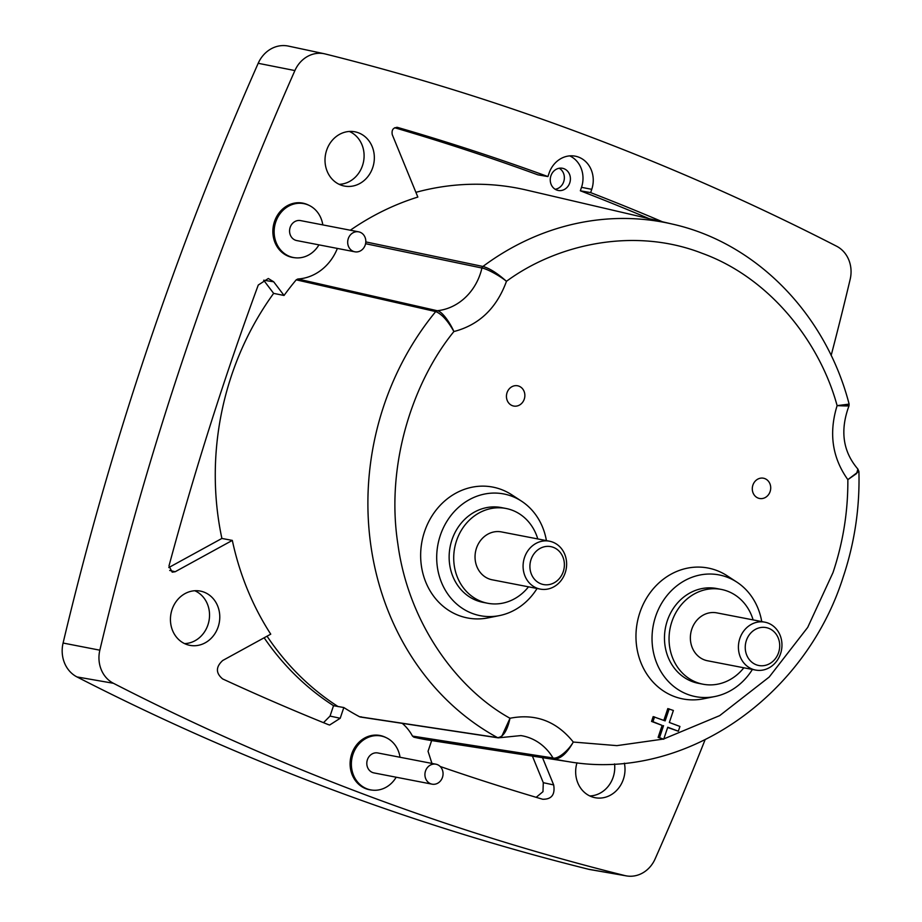 <?xml version="1.0" encoding="UTF-8"?>
<svg xmlns="http://www.w3.org/2000/svg" width="922" height="922" viewBox="0 0 922 922"><rect width="100%" height="100%" fill="white"/><g stroke="black" fill="none" stroke-linecap="round" stroke-linejoin="round"><path stroke-width="1.38" d="M858.866 471.28L847.848 479.647L856.642 473.505L857.886 469.079C842.846 451.526 839.896 430.459 849.001 405.83M365.815 241.91L482.921 266.47C489.513 268.256 497.361 273.2 506.455 281.314C499.171 275.286 486.343 268.602 481.929 268.025A54.317 48.267 -79.1 0 1 480.281 273.869A54.317 48.267 -79.1 0 1 437.259 310.726L297.841 278.997L296.227 279.839A279.239 248.133 100.9 0 0 284.045 295.466L273.684 281.798L268.302 278.502L258.275 285.036A2935.971 2608.949 100.9 0 0 168.98 565.958L172.195 572.17L175.168 571.744L232.321 540.407A279.239 248.133 100.9 0 0 270.745 634.163L222.709 660.498C215.702 666.94 215.667 673.083 222.64 678.926A2935.971 2608.949 100.9 0 0 328.313 724.623L329.638 725.026L340.206 718.273L343.825 707.543A279.239 248.133 100.9 0 0 359.615 716.786L361.355 716.867M705.042 739.882A2987.603 2654.83 -79.1 0 1 655.104 858.935A29.469 26.185 -79.1 0 1 626.453 875.9A29.469 26.185 -79.1 0 1 624.805 875.554A2987.603 2654.83 -79.1 0 1 364.086 794.326A2987.603 2654.83 -79.1 0 1 113.418 683.283A29.469 26.185 -79.1 0 1 99.841 650.183A2987.603 2654.83 -79.1 0 1 294.902 70.568A29.469 26.185 -79.1 0 1 324.429 53.776A29.469 26.185 -79.1 0 1 325.201 53.96A2987.603 2654.83 -79.1 0 1 836.6 246.22A29.469 26.185 -79.1 0 1 850.165 279.331A2987.603 2654.83 -79.1 0 1 831.148 355.466M626.453 875.9L590.172 869.596A30.172 26.807 -79.1 0 1 588.49 869.239A2988.294 2655.452 -79.1 0 1 327.713 787.999A2988.294 2655.452 -79.1 0 1 76.975 676.932A30.172 26.807 -79.1 0 1 63.088 643.037A2988.294 2655.452 -79.1 0 1 258.195 63.295A30.172 26.807 -79.1 0 1 288.425 46.1L324.429 53.776M576.988 762.805A27.637 24.56 100.9 0 0 591.544 796.7A27.637 24.56 100.9 0 0 594.678 797.622A27.637 24.56 100.9 0 0 624.367 763.162M589.78 795.951A27.441 24.375 100.9 0 0 614.559 763.923M186.313 644.351A27.637 24.56 100.9 0 0 189.459 645.262A27.637 24.56 100.9 0 0 218.698 625.128A27.637 24.56 100.9 0 0 203.9 592.097A27.637 24.56 100.9 0 0 199.947 591.014A27.637 24.56 100.9 0 0 171.4 611.759A27.637 24.56 100.9 0 0 186.313 644.351M184.561 643.602A27.441 24.375 100.9 0 0 208.983 620.898A27.441 24.375 100.9 0 0 194.784 590.737M308.743 205.203A27.637 24.56 100.9 0 0 306.323 204.131A27.637 24.56 100.9 0 0 302.37 203.047A27.637 24.56 100.9 0 0 273.822 223.792A27.637 24.56 100.9 0 0 288.736 256.385A27.637 24.56 100.9 0 0 291.882 257.307A27.637 24.56 100.9 0 0 294.487 257.699M385.972 737.565A27.637 24.56 100.9 0 0 383.552 736.494A27.637 24.56 100.9 0 0 379.599 735.41A27.637 24.56 100.9 0 0 351.063 756.155A27.637 24.56 100.9 0 0 365.965 788.748A27.637 24.56 100.9 0 0 369.111 789.658A27.637 24.56 100.9 0 0 371.716 790.062M340.886 185.068A27.637 24.56 100.9 0 0 344.021 185.979A27.637 24.56 100.9 0 0 373.26 165.845A27.637 24.56 100.9 0 0 358.462 132.814A27.637 24.56 100.9 0 0 354.509 131.731A27.637 24.56 100.9 0 0 325.973 152.476A27.637 24.56 100.9 0 0 340.886 185.068M339.123 184.319A27.441 24.375 100.9 0 0 363.545 161.615A27.441 24.375 100.9 0 0 349.346 131.454M662.388 221.764A2935.971 2608.949 100.9 0 0 590.645 192.617L591.751 189.333A25.597 22.75 100.9 0 0 578.543 157.097A25.597 22.75 100.9 0 0 574.879 156.106A25.597 22.75 100.9 0 0 549.039 173.278L547.933 176.563A2935.971 2608.949 100.9 0 0 397.716 127.455L397.267 127.351M318.943 244.86A27.441 24.375 -79.1 0 1 293.427 257.515A27.441 24.375 -79.1 0 1 289.911 256.523A27.441 24.375 -79.1 0 1 275.159 223.942A27.441 24.375 -79.1 0 1 303.845 203.647A27.441 24.375 -79.1 0 1 307.372 204.638A27.441 24.375 -79.1 0 1 322.804 224.899M396.172 777.223A27.441 24.375 -79.1 0 1 370.667 789.877A27.441 24.375 -79.1 0 1 367.14 788.886A27.441 24.375 -79.1 0 1 352.388 756.305A27.441 24.375 -79.1 0 1 381.086 735.998A27.441 24.375 -79.1 0 1 384.601 737.001A27.441 24.375 -79.1 0 1 400.033 757.262M556.738 190.036A11.295 10.038 100.9 0 0 558.017 190.416A11.295 10.038 100.9 0 0 569.969 182.187A11.295 10.038 100.9 0 0 563.918 168.68A11.295 10.038 100.9 0 0 562.305 168.242A11.295 10.038 100.9 0 0 550.641 176.724A11.295 10.038 100.9 0 0 556.738 190.036M555.159 189.264A11.179 9.935 100.9 0 0 564.137 180.09A11.179 9.935 100.9 0 0 559.216 168.242M354.82 251.798L296.711 240.561A10.165 9.036 -79.1 0 1 295.409 240.193A10.165 9.036 -79.1 0 1 289.946 228.126A10.165 9.036 -79.1 0 1 300.572 220.6L358.681 231.837A10.165 9.036 -79.1 0 1 359.983 232.206A10.165 9.036 -79.1 0 1 365.446 244.272A10.165 9.036 -79.1 0 1 354.82 251.798A10.165 9.036 -79.1 0 1 353.518 251.429A10.165 9.036 -79.1 0 1 348.055 239.363A10.165 9.036 -79.1 0 1 358.681 231.837M432.061 784.161L373.94 772.913A10.165 9.036 -79.1 0 1 372.638 772.544A10.165 9.036 -79.1 0 1 367.175 760.489A10.165 9.036 -79.1 0 1 377.801 752.963L435.922 764.2A10.165 9.036 -79.1 0 1 437.224 764.568A10.165 9.036 -79.1 0 1 442.687 776.635A10.165 9.036 -79.1 0 1 432.061 784.161A10.165 9.036 -79.1 0 1 430.758 783.792A10.165 9.036 -79.1 0 1 425.296 771.726A10.165 9.036 -79.1 0 1 435.922 764.2M752.398 669.441A61.993 55.078 -79.1 0 1 714.781 696.548A61.993 55.078 -79.1 0 1 687.639 694.393A61.993 55.078 -79.1 0 1 655.657 616.334A61.993 55.078 -79.1 0 1 727.089 577.172A61.993 55.078 -79.1 0 1 736.909 582.151A61.993 55.078 -79.1 0 1 761.733 621.566M714.781 696.548L703.44 698.818A66.649 59.227 -79.1 0 1 674.259 696.502A66.649 59.227 -79.1 0 1 639.868 612.577A66.649 59.227 -79.1 0 1 716.682 570.464A66.649 59.227 -79.1 0 1 727.228 575.824L736.909 582.151M537.065 588.478A61.993 55.078 -79.1 0 1 499.447 615.596A61.993 55.078 -79.1 0 1 472.318 613.441A61.993 55.078 -79.1 0 1 440.324 535.382A61.993 55.078 -79.1 0 1 511.768 496.209A61.993 55.078 -79.1 0 1 521.575 501.199A61.993 55.078 -79.1 0 1 546.412 540.615M499.447 615.596L488.107 617.867A66.649 59.227 -79.1 0 1 458.937 615.539A66.649 59.227 -79.1 0 1 424.546 531.625A66.649 59.227 -79.1 0 1 501.349 489.513A66.649 59.227 -79.1 0 1 511.894 494.872L521.575 501.199M764.787 478.587A10.315 9.174 -79.1 0 1 770.308 490.93A10.315 9.174 -79.1 0 1 759.394 498.445A10.315 9.174 -79.1 0 1 758.218 498.111A10.315 9.174 -79.1 0 1 752.652 485.94A10.315 9.174 -79.1 0 1 763.312 478.184A10.315 9.174 -79.1 0 1 764.787 478.587M518.936 386.157A10.315 9.174 -79.1 0 1 524.457 398.5A10.315 9.174 -79.1 0 1 513.542 406.014A10.315 9.174 -79.1 0 1 512.367 405.668A10.315 9.174 -79.1 0 1 506.8 393.51A10.315 9.174 -79.1 0 1 517.461 385.753A10.315 9.174 -79.1 0 1 518.936 386.157M743.847 667.782A48.267 42.896 -79.1 0 1 702.967 684.205A48.267 42.896 -79.1 0 1 696.778 682.453A48.267 42.896 -79.1 0 1 670.836 625.139A48.267 42.896 -79.1 0 1 721.304 589.423A48.267 42.896 -79.1 0 1 727.493 591.175A48.267 42.896 -79.1 0 1 753.113 619.895M702.967 684.205L698.392 683.317A48.267 42.896 -79.1 0 1 692.203 681.565A48.267 42.896 -79.1 0 1 666.26 624.252A48.267 42.896 -79.1 0 1 716.728 588.536L721.304 589.423M528.513 586.83A48.267 42.896 -79.1 0 1 487.646 603.253A48.267 42.896 -79.1 0 1 481.445 601.501A48.267 42.896 -79.1 0 1 455.503 544.187A48.267 42.896 -79.1 0 1 505.971 508.471A48.267 42.896 -79.1 0 1 512.171 510.212A48.267 42.896 -79.1 0 1 537.78 538.944M487.646 603.253L483.07 602.366A48.267 42.896 -79.1 0 1 476.87 600.614A48.267 42.896 -79.1 0 1 450.927 543.3A48.267 42.896 -79.1 0 1 501.395 507.584L505.971 508.471M755.556 670.052L707.508 660.763A24.387 21.667 -79.1 0 1 704.373 659.875A24.387 21.667 -79.1 0 1 691.269 630.913A24.387 21.667 -79.1 0 1 716.763 612.865L764.811 622.166A24.387 21.667 -79.1 0 1 767.945 623.042A24.387 21.667 -79.1 0 1 781.061 652.004A24.387 21.667 -79.1 0 1 755.556 670.052A24.387 21.667 -79.1 0 1 752.421 669.165A24.387 21.667 -79.1 0 1 739.317 640.202A24.387 21.667 -79.1 0 1 764.811 622.166M540.223 589.089L492.175 579.8A24.387 21.667 -79.1 0 1 489.052 578.912A24.387 21.667 -79.1 0 1 475.936 549.961A24.387 21.667 -79.1 0 1 501.441 531.913L549.489 541.202A24.387 21.667 -79.1 0 1 552.612 542.09A24.387 21.667 -79.1 0 1 565.728 571.052A24.387 21.667 -79.1 0 1 540.223 589.089A24.387 21.667 -79.1 0 1 537.1 588.213A24.387 21.667 -79.1 0 1 523.984 559.251A24.387 21.667 -79.1 0 1 549.489 541.202M756.328 664.808A19.304 17.161 -79.1 0 1 746.371 640.49A19.304 17.161 -79.1 0 1 768.614 628.297A19.304 17.161 -79.1 0 1 778.583 652.603A19.304 17.161 -79.1 0 1 756.328 664.808M540.995 583.845A19.304 17.161 -79.1 0 1 531.037 559.539A19.304 17.161 -79.1 0 1 553.292 547.334A19.304 17.161 -79.1 0 1 563.25 571.652A19.304 17.161 -79.1 0 1 540.995 583.845M440.174 766.482A2935.971 2608.949 100.9 0 0 542.724 799.259C551.598 799.397 555.251 794.614 553.673 784.922L542.493 757.654M431.657 740.562L428.05 751.292L431.957 763.439M413.886 737.185A279.239 248.133 100.9 0 0 430.251 740.354L568.54 761.676A273.915 243.408 -79.1 0 1 554.376 759.002L413.886 737.185L412.491 736.09A48.993 43.53 -79.1 0 0 402.257 723.344M337.371 248.421A48.993 43.53 -79.1 0 1 297.841 278.997M396.817 127.294L397.716 127.455C393.279 127.397 391.458 129.795 392.253 134.624L417.839 197.066A279.239 248.133 100.9 0 0 350.325 230.223M591.751 189.333L581.517 187.327A25.401 22.577 100.9 0 0 569.704 155.876M649.134 218.675A2935.775 2608.776 100.9 0 0 580.353 190.796L590.645 192.617M365.585 243.696L481.929 268.025A2.536 2.236 -78.1 0 1 482.921 266.47A273.915 243.408 -79.1 0 1 672.507 224.127L526.255 190.013A279.631 248.479 100.9 0 0 415.903 192.341M532.397 756.098L543.288 782.686L542.977 791.675L536.385 797.15M359.615 716.786L497.534 737.635C503.101 737.254 507.261 730.8 510.004 718.261L501.211 737.554L520.907 735.583A54.317 48.267 -79.1 0 1 529.482 737.842A54.317 48.267 -79.1 0 1 553.016 757.976L412.491 736.09M343.825 707.543L333.534 705.699A279.447 248.329 100.9 0 1 264.141 637.782M360.26 717.005L498.203 737.854A2.536 2.259 -81.4 0 1 497.534 737.635A273.915 243.408 -79.1 0 1 435.726 311.578A2.536 2.247 102.8 0 1 437.259 310.726C441.857 311.106 449.89 322.389 453.901 331.54C447.758 320.614 441.696 313.964 435.726 311.578L296.227 279.839M284.045 295.466L273.638 293.38A279.631 248.479 100.9 0 0 221.891 538.448L232.321 540.407M267.046 636.192A279.447 248.329 100.9 0 0 338.178 706.632M221.891 538.448L168.784 567.56M273.684 281.798L263.669 280.219L273.638 293.38M547.933 176.563L537.964 174.857A2935.775 2608.776 100.9 0 0 394.674 127.755M581.517 187.327L580.353 190.796M847.064 405.3C851.179 406.026 847.871 406.129 837.107 405.634L849.127 404.113C825.939 314.275 756.397 242.82 672.507 224.127M848.989 405.807L849.116 404.113M662.999 739.121L616.899 745.633L573.288 742.049C566.995 753.262 560.703 758.91 554.376 759.002A2.536 2.247 98.8 0 1 553.016 757.976C557.545 759.463 568.183 751.004 573.288 742.049C556.542 721.2 535.452 713.271 510.004 718.261C458.522 689.91 408.769 624.943 397.878 544.084C385.361 463.593 413.678 380.809 453.901 331.54C478.864 325.063 496.313 308.547 506.224 281.982L506.455 281.314C556.185 244.618 633.449 226.489 702.126 253.296C771.403 278.363 820.476 343.975 837.107 405.634C828.648 433.052 832.22 457.727 847.848 479.647C848.056 511.422 843.1 542.401 832.992 572.608L807.695 627.409L769.202 677.036L719.69 715.622L663.817 738.914M501.211 737.554L498.203 737.854M340.206 718.273L330.041 716.071L323.507 722.664M330.041 716.071L333.534 705.699M663.828 720.405L667.805 708.592L673.383 710.47L669.349 722.479L679.94 726.455L678.338 731.215L667.666 727.481M678.338 731.215L667.747 727.228L663.702 739.237L658.101 737.416L662.146 725.407L651.554 721.419L653.168 716.613L665.154 720.9L669.188 708.891M651.554 721.419L652.949 721.672L654.551 716.913M662.146 725.407L652.949 721.672M658.101 737.416L659.507 737.669L663.552 725.649M663.702 739.237L659.507 737.669M588.49 869.239L624.805 875.554M258.195 63.295L294.902 70.568M63.088 643.037L99.841 650.183M76.975 676.932L113.418 683.283M543.288 782.686L553.673 784.922M169.706 570.453L175.168 571.744M568.54 761.676C682.753 781.649 804.606 698.795 843.1 577.322C854.602 542.943 859.88 507.699 858.912 471.58M299.154 202.736L303.845 203.647M376.395 735.099L381.086 735.998M290.384 256.927L293.427 257.515M367.624 789.29L370.667 789.877M857.886 469.079L858.889 471.476"/></g></svg>

